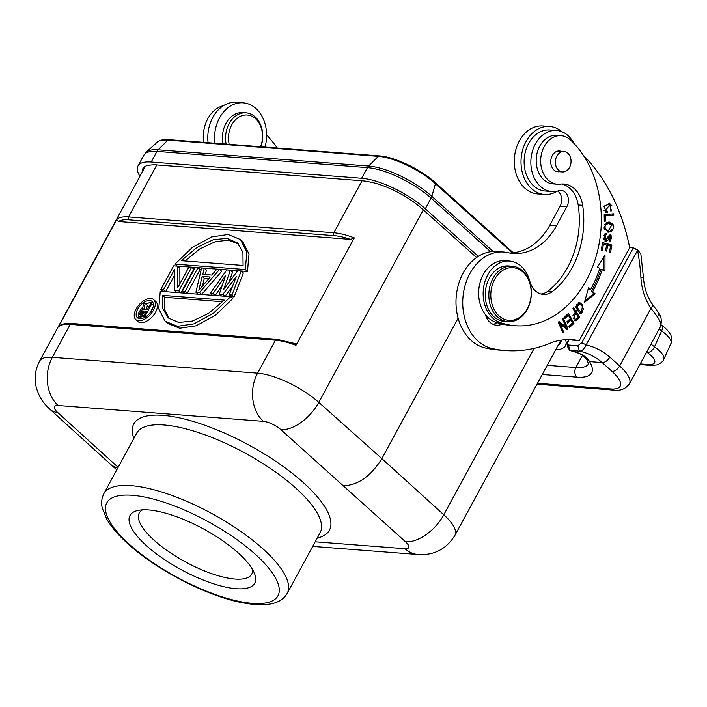 <?xml version="1.0" encoding="UTF-8"?>
<svg xmlns="http://www.w3.org/2000/svg" width="707" height="707" viewBox="0 0 707 707"><rect width="100%" height="100%" fill="white"/><g stroke="black" fill="none" stroke-linecap="round" stroke-linejoin="round"><path stroke-width="1.06" d="M139.924 176.317A50.436 16.5 28.5 0 1 137.998 165.959A50.436 16.5 28.5 0 1 151.21 162.036L361.657 178.27A50.436 16.5 28.5 0 1 425.314 208.768L478.25 256.376M565.582 339.714A50.436 16.5 28.5 0 1 565.432 345.741A50.436 16.5 28.5 0 1 555.693 349.771M558.079 345.378A44.868 14.679 -151.5 0 0 560.386 343.346A44.868 14.679 -151.5 0 0 561.146 340.173M476.553 257.507L421.717 208.494A44.868 14.679 -151.5 0 0 369.814 181.991A48.695 15.934 -151.5 0 0 362.072 180.771L156.804 164.934A48.695 15.934 -151.5 0 0 150.582 165.076A44.868 14.679 -151.5 0 0 142.752 168.876A44.868 14.679 -151.5 0 0 142.31 171.925M116.682 219.541A48.695 15.934 28.5 0 1 128.568 216.934A2.086 1.591 94.4 0 0 128.913 219.824L334.19 235.661A46.609 15.254 28.5 0 1 350.575 239.39L118.537 221.494L116.682 219.541L58.672 326.554C61.589 323.939 65.919 322.905 71.672 323.461A2.086 1.591 94.4 0 0 70.223 324.389L52.345 357.318A34.784 26.521 94.4 0 0 58.124 405.5A13.919 4.551 28.5 0 0 57.656 412.464A34.784 19.646 132.2 0 1 49.976 409.344L111.759 465.383M294.112 343.381L295.102 343.575L295.977 345.325L354.313 237.879L350.575 239.39M458.118 318.194L381.877 458.613L443.81 514.776L534.165 348.365M343.761 485.762C358.316 485.108 371.025 476.05 381.877 458.613L318.813 402.363A34.784 19.177 131.7 0 1 280.882 429.679L405.5 541.765A13.919 4.551 28.5 0 1 405.04 548.72L315.198 541.792M117.662 468.228L111.786 465.4M174.753 290.577L176.9 292.504L180.948 292.822L193.815 269.128L191.668 267.202L188.963 266.99L177.749 287.652L177.704 266.124L173.648 265.814L160.789 289.499L163.494 289.711L174.435 269.553L174.753 290.577L178.8 290.886L191.668 267.202M179.878 283.719L179.852 268.059L177.704 266.124M160.789 289.499L162.937 291.425L165.641 291.637L174.523 275.27M182.406 291.169L184.554 293.096L187.258 293.308L200.116 269.614L197.969 267.688L195.265 267.476L182.406 291.169L185.11 291.372L197.969 267.688M195.919 292.212L198.066 294.139L201.663 294.412L221.733 271.285L219.585 269.358L216.881 269.146L211.8 275.058L202.794 274.36L204.27 268.174L201.575 267.971L195.919 292.212L199.515 292.486L201.663 294.412M205.357 274.555L206.417 270.101L204.27 268.174M234.088 296.913L243.349 272.955L241.202 271.02L231.94 294.987L234.088 296.913L231.383 296.71L229.245 294.775L231.94 294.987M228.935 282.42L232.541 272.115L230.394 270.189L226.788 269.915L210.324 293.317L213.028 293.529L215.175 295.455L222.29 285.292M210.324 293.317L212.471 295.252L215.175 295.455M225.082 296.224L222.935 294.289L219.338 294.015L221.477 295.941L225.082 296.224L232.532 286.326M247.468 271.461L249.014 254.016L242.625 241.476L240.486 239.549L246.876 252.09L245.32 269.535L247.468 271.461L177.165 266.044L175.018 264.109L192.224 247.503L211.596 236.942L228.061 234.503L240.486 239.549M165.111 321.252L167.259 323.187L179.675 328.234L196.148 325.794L215.52 315.225L232.727 298.619L230.579 296.684L213.373 313.298L194.001 323.859L177.528 326.298L165.111 321.252L158.721 308.712L160.277 291.266L230.579 296.684M135.815 319.591L137.962 321.517A13.389 7.477 -48 0 0 155.558 312.229A13.389 7.477 -48 0 0 155.876 301.606L153.728 299.671A13.389 7.477 132 0 1 153.41 310.293A13.389 7.477 132 0 1 135.815 319.591A13.389 7.477 132 0 1 136.133 308.968A13.389 7.477 132 0 1 153.728 299.671M180.948 292.822L178.8 290.886M165.641 291.637L163.494 289.711M187.258 293.308L185.11 291.372M219.585 269.358L199.515 292.486M198.808 290.33L210.253 277.038L202.149 276.41L198.808 290.33M208.83 278.691L204.296 278.346L202.149 276.41M202.432 286.132L204.296 278.346M229.245 294.775L236.385 276.428L222.935 294.289M219.338 294.015L225.577 275.597L213.028 293.529M230.394 270.189L223.598 289.614L237.596 270.746L241.202 271.02M175.018 264.109L245.32 269.535M243.093 265.452L242.916 252.337L237.472 242.916L226.965 238.356L213.328 239.7L196.917 247.459L181.319 260.689L243.093 265.452M185.04 260.971L199.94 248.829L215.37 241.661L228.326 240.203L238.498 243.924M162.504 295.349L162.672 308.464L168.125 317.885L178.624 322.445L192.26 321.102L208.671 313.342L224.269 300.113L162.504 295.349L164.651 297.276L164.634 309.578L169.238 318.804M222.705 301.756L164.651 297.276M151.837 310.179A10.959 6.116 -48 0 0 152.102 301.482A10.959 6.116 -48 0 0 137.706 309.083A10.959 6.116 -48 0 0 137.45 317.779A10.959 6.116 -48 0 0 151.837 310.179M139.491 311.716A10.959 6.116 132 0 1 139.853 311.018A10.959 6.116 132 0 1 142.894 306.918M146.208 304.213A10.959 6.116 132 0 1 152.968 302.676M138.722 318.512A10.959 6.116 132 0 1 138.378 315.225M146.349 309.48L147.392 305.274L145.244 303.347L143.777 303.232L142.213 309.737L139.845 311.283L138.581 313.21L138.758 316.1L140.905 318.035L142.337 318.433M150.114 312.777L152.968 307.527M153.384 305.3L151.766 303.851L150.503 303.754L147.356 309.56L143.777 309.286L145.244 303.347M145.112 317.204L144.714 316.851L151.766 303.851M141.807 318.389L139.659 316.462L144.714 316.851M139.659 316.462L138.758 316.1M142.452 310.912L140.295 312.476L139.721 314.739L144.201 315.366L146.455 311.221L142.452 310.912L144.599 312.839L143.821 313.068L141.674 311.142M140.295 312.476L142.434 314.403L143.097 313.59L140.949 311.663M143.097 313.59L143.821 313.068M141.948 315.198L139.845 313.307M142.434 314.403L142.01 315.198M140.649 315.092L139.606 314.147M145.536 312.909L144.599 312.839M146.596 545.795A70.956 23.216 28.5 0 1 137.706 510.498A70.956 23.216 28.5 0 1 238.144 552.856A70.956 23.216 28.5 0 1 254.706 574.022A70.956 23.216 28.5 0 1 221.079 586.006A70.956 23.216 28.5 0 1 146.596 545.795M252.602 569.586A64.001 20.945 28.5 0 1 251.754 574.084A64.001 20.945 28.5 0 1 212.047 573.775A64.001 20.945 28.5 0 1 154.223 540.36A64.001 20.945 28.5 0 1 139.261 513.008A64.001 20.945 28.5 0 1 142.575 509.844M588.524 363.946L586.766 359.43L589.585 361.604C587.411 358.007 583.646 355.117 578.299 352.934A6.955 4.375 -67.9 0 1 577.442 352.731L577.442 352.731C580.774 354.746 580.553 352.766 586.845 359.563M629.637 247.512L633.331 247.803L637.794 249.969L586.165 344.875C584.521 348.851 582.276 350.937 579.44 351.123A80.006 61.005 94.4 0 1 589.444 354.401A80.006 61.005 94.4 0 1 602.231 362.576L612.032 371.396A6.955 3.88 -48 0 0 619.65 365.961L609.805 357.106C607.675 360.632 605.157 362.452 602.231 362.576L589.585 361.604A55.65 18.214 -151.5 0 1 577.009 377.158A6.955 5.303 -85.6 0 1 575.851 367.525L582.462 355.347M633.331 247.803L637.555 250.225A182.963 139.518 -85.6 0 1 640.931 277.833A53.564 40.847 94.4 0 0 650.97 308.279L619.65 365.961A41.74 13.654 28.5 0 1 629.416 383.804L660.152 327.182C662.291 321.119 661.39 315.826 657.439 311.292A6.955 5.435 144.2 0 1 657.466 316.983L650.97 308.279A6.955 3.296 -34.9 0 0 652.19 303.948C647.064 296.525 644.13 287.563 643.388 277.064L640.851 254.078L637.794 249.969M567.288 343.682L567.235 346.138L569.648 350.345L579.44 351.123L577.813 345.758L568.393 345.034L567.288 343.682L569.002 339.607M633.172 248.122L581.781 342.771L577.813 345.758M583.089 154.948A180.877 137.927 -85.6 0 1 629.663 247.68L579.201 340.633L572.467 340.111A90.434 68.959 -85.6 0 0 569.568 339.616M581.781 342.771L586.165 344.875A86.961 66.308 94.4 0 1 595.851 348.171A86.961 66.308 94.4 0 1 609.805 357.106M556.586 130.495L549.852 129.982A30.613 23.34 94.4 0 0 528.615 143.512A30.613 23.34 94.4 0 0 526.141 174.108A30.613 23.34 94.4 0 0 545.141 191.014L551.875 191.535A30.613 23.34 -85.6 0 1 540.431 186.436A30.613 23.34 -85.6 0 1 535.349 144.034A30.613 23.34 -85.6 0 1 556.586 130.495A30.613 23.34 -85.6 0 1 573.837 143.274M557.682 191.04A10.437 7.954 -85.6 0 1 560.165 206.09L549.772 225.241A62.614 47.74 -85.6 0 1 509.703 253.026M503.676 252.019L496.941 251.506A48.695 37.135 94.4 0 0 463.156 273.035A48.695 37.135 94.4 0 0 485.347 347.985A160.003 122.011 94.4 0 0 498.833 350.027L505.567 350.548A160.003 122.011 -85.6 0 1 492.081 348.507A48.695 37.135 -85.6 0 1 469.89 273.556A48.695 37.135 -85.6 0 1 503.676 252.019A48.695 37.135 -85.6 0 1 507.776 252.646A62.614 47.74 94.4 0 0 513.052 253.442A62.614 47.74 94.4 0 0 556.497 225.763L566.899 206.603A10.437 7.954 94.4 0 0 567.748 196.175A10.437 7.954 94.4 0 0 561.261 190.413A10.437 7.954 94.4 0 0 558.875 190.696A30.613 23.34 -85.6 0 1 551.875 191.535M496.915 322.622A17.392 13.265 -85.6 0 1 493.177 324.363M579.201 340.633A90.434 68.959 94.4 0 0 572.935 339.767A90.434 68.959 94.4 0 0 553.06 341.994A160.003 122.011 -85.6 0 1 505.567 350.548M604.193 214.601L604.299 221.211L605.431 221.114L605.342 215.909L613.782 215.202L613.756 213.806L604.193 214.601M563.24 318.247L562.436 318.892L566.148 327.217L559.087 321.552L558.23 322.242L562.958 332.847L563.762 332.202L560.05 323.877L567.102 329.533L567.968 328.852L563.24 318.247M604.998 255.086L597.468 267.158L599.81 268.413A117.221 89.382 -85.6 0 1 590.557 289.72L588.48 287.855L584.45 302.393L595.126 293.812L592.705 291.637A120.703 92.034 94.4 0 0 602.231 269.703L604.962 271.161L604.998 255.086M568.569 313.289L564.053 317.54L564.681 318.724L568.401 315.234L570.231 318.654L566.881 321.8L567.509 322.984L570.858 319.829L572.502 322.913L568.923 326.272L569.559 327.456L573.934 323.346L568.569 313.289M607.419 211.411L605.519 210.659L609.779 204.597L611.087 211.95L609.823 203.156L603.928 206.665L607.207 212.86L607.419 211.411L605.943 211.296L605.89 212.551M602.585 242.625L601.18 250.384L602.276 250.667L603.433 244.286L606.597 245.099L605.563 250.852L606.65 251.126L607.693 245.373L610.548 246.107L609.434 252.249L610.53 252.532L611.891 245.011L602.585 242.625M577.46 319.626L579.625 317.275L573.686 307.801L572.926 308.632L575.339 312.476L573.872 314.085L575.489 320.819L577.46 319.626L576.117 319.529L574.809 320.598M606.571 233.248L605.042 233.602L605.66 241.626L607.993 240.141L610.609 235.59L611.811 238.224L609.699 240.53L609.637 241.882L610.592 234.229L605.625 240.256L604.273 238.833C604.034 236.191 604.865 234.777 606.765 234.6L606.694 233.257M608.992 222.051L606.579 222.599L603.972 227.946L608.312 232.17L611.219 231.631C615.267 227.168 614.524 223.978 608.992 222.051L609.39 222.069M582.656 304.823L579.227 302.508L575.851 306.608L579.678 313.395L581.154 313.89L582.656 304.823L581.313 304.717L582.276 306.246M561.676 184.014A27.829 21.219 -85.6 0 1 578.176 204.942A79.308 60.475 -85.6 0 1 567.633 267.432A79.308 60.475 -85.6 0 1 548.093 291.019A20.874 15.916 -85.6 0 1 541.014 294.006M509.464 261.051L504.975 260.697A31.302 23.87 94.4 0 0 483.252 274.546A31.302 23.87 94.4 0 0 485.382 314.588A17.392 13.265 94.4 0 0 496.5 325.193A17.392 13.265 94.4 0 0 502.103 324.053A102.259 77.982 94.4 0 0 510.834 325.388L515.323 325.733A102.259 77.982 -85.6 0 1 499.937 322.472A31.302 23.87 -85.6 0 1 487.742 274.89A31.302 23.87 -85.6 0 1 509.464 261.051A31.302 23.87 -85.6 0 1 529.729 281.05A20.874 15.916 94.4 0 0 543.241 294.386A20.874 15.916 94.4 0 0 552.582 291.364A79.308 60.475 94.4 0 0 572.113 267.776A79.308 60.475 94.4 0 0 582.656 205.286A27.829 21.219 94.4 0 0 563.93 184.032A27.829 21.219 94.4 0 0 560.448 184.138A24.347 18.568 -85.6 0 1 557.399 184.227A24.347 18.568 -85.6 0 1 542.278 170.776A24.347 18.568 -85.6 0 1 544.249 146.437A24.347 18.568 -85.6 0 1 561.146 135.673A24.347 18.568 -85.6 0 1 570.549 140.004A102.259 77.982 -85.6 0 1 586.28 280.52A102.259 77.982 -85.6 0 1 515.323 325.733M561.146 135.673L556.656 135.329A24.347 18.568 94.4 0 0 539.768 146.093A24.347 18.568 94.4 0 0 537.797 170.431A24.347 18.568 94.4 0 0 552.918 183.882L557.399 184.227M613.782 215.202L604.211 215.785M612.412 213.912L612.439 215.096M605.342 215.909L604.211 215.821M605.431 221.114L604.299 221.026M567.968 328.852L566.369 328.949M565.936 327.208L566.625 328.746M560.05 323.877L558.919 323.788M563.762 332.202L562.631 332.113M566.148 327.217L564.805 327.12L558.477 322.038M603.654 257.251L603.619 270.445M592.705 291.637L591.361 291.54A120.703 92.034 -85.6 0 0 600.888 269.597L602.231 269.703M595.126 293.812L593.783 293.714L591.361 291.54M593.783 293.714L584.875 300.873M588.233 288.739L590.557 289.72M573.934 323.346L572.59 323.24L569.073 326.546M567.712 314.102L568.313 315.225M570.169 318.707L570.77 319.82M570.858 319.829L569.515 319.732L567.023 322.065M568.401 315.234L567.058 315.128L564.195 317.814M603.866 210.173L607.172 211.393M609.125 203.148L611.864 205.666M611.741 209.82L610.821 211.084M609.779 204.597L608.427 204.491L604.185 206.055M611.891 245.011L610.548 244.905L610.335 246.054M602.541 242.855L610.548 244.905M607.693 245.373L606.562 245.285M603.433 244.286L602.302 244.198M575.339 312.485L578.282 317.169L576.117 319.529M578.282 317.169L579.625 317.275M576.532 320.492L575.189 320.386M578.167 316.983L575.94 319.264C573.244 318.503 573.28 316.612 576.037 313.599L574.694 313.493L572.97 315.402M573.165 318.618L575.94 319.264M609.929 234.291L611.414 236.023M611.095 240.035L609.655 241.564M610.609 235.59L609.257 235.493L608.038 236.421M607.119 238.939L604.98 241.467M605.457 233.416L605.422 234.494L606.765 234.6M605.422 234.494L603.548 235.387M603.301 239.593L605.625 240.256M608.709 222.051L612.218 225.056M611.864 229.51L609.876 231.525L607.649 232.073M607.56 223.394L611.935 224.64L608.382 230.721L605.908 229.642C604.158 226.381 605.157 224.331 608.904 223.492L604.591 224.552M604.229 229.121L608.382 230.721M578.565 302.543L581.313 304.717M582.683 311.902L580.465 313.758M579.219 303.851L581.914 305.733L583.478 309.251L581.154 312.529L576.921 307.245L579.219 303.851L576.373 304.346M576.753 310.055L579.802 312.423L581.154 312.529M485.382 314.588A31.302 23.87 94.4 0 0 495.457 322.127A102.259 77.982 94.4 0 0 502.103 324.053M560.951 151.245A10.437 7.954 94.4 0 0 559.52 150.962A10.437 7.954 94.4 0 0 552.282 155.575A10.437 7.954 94.4 0 0 551.433 166.004A10.437 7.954 94.4 0 0 557.911 171.766A10.437 7.954 94.4 0 0 559.37 171.704M512.23 266.203L508.642 265.929A27.829 21.219 94.4 0 0 489.332 278.231A27.829 21.219 94.4 0 0 487.079 306.051A27.829 21.219 94.4 0 0 504.356 321.42L507.953 321.694A27.829 21.219 -85.6 0 1 497.542 317.054A27.829 21.219 -85.6 0 1 492.92 278.505A27.829 21.219 -85.6 0 1 512.23 266.203A27.829 21.219 -85.6 0 1 522.632 270.843A27.829 21.219 -85.6 0 1 527.254 309.392A27.829 21.219 -85.6 0 1 507.953 321.694M561.358 171.766A10.26 7.821 -85.6 0 1 555.472 160.409A10.26 7.821 -85.6 0 1 563.992 151.475A10.26 7.821 -85.6 0 1 565.052 151.66A10.26 7.821 -85.6 0 1 570.938 163.008A10.26 7.821 -85.6 0 1 562.418 171.942A10.26 7.821 -85.6 0 1 561.358 171.766M527.298 308.685A26.433 20.158 -85.6 0 1 499.071 315.967A26.433 20.158 -85.6 0 1 494.679 279.353A26.433 20.158 -85.6 0 1 522.906 272.062A26.433 20.158 -85.6 0 1 527.298 308.685M223.483 105.661A30.613 23.34 94.4 0 0 207.778 118.758A30.613 23.34 94.4 0 0 203.625 142.346M266.619 134.807A180.877 137.927 -85.6 0 1 277.303 148.028M226.125 144.078A24.347 18.568 -85.6 0 1 234.485 116.876A24.347 18.568 -85.6 0 1 246.036 112.82L242.89 112.581A24.347 18.568 94.4 0 0 231.348 116.628A24.347 18.568 94.4 0 0 222.988 143.839M246.036 112.82A24.347 18.568 -85.6 0 1 260.91 146.764M229.174 144.316A22.262 16.977 -85.6 0 1 236.668 118.705A22.262 16.977 -85.6 0 1 257.162 120.376A22.262 16.977 -85.6 0 1 260.556 146.738M214.804 143.203A34.086 25.991 -85.6 0 1 221.812 114.242A34.086 25.991 -85.6 0 1 243.19 102.833A34.086 25.991 -85.6 0 1 265.054 147.083M243.19 102.833L236.465 102.312A34.086 25.991 94.4 0 0 215.087 113.721A34.086 25.991 94.4 0 0 208.07 142.681M549.675 126.473L542.941 125.961A34.086 25.991 94.4 0 0 515.995 149.106A34.086 25.991 94.4 0 0 524.947 188.248A34.086 25.991 94.4 0 0 537.7 193.93L544.425 194.452A34.086 25.991 -85.6 0 1 531.682 188.769A34.086 25.991 -85.6 0 1 522.729 149.628A34.086 25.991 -85.6 0 1 549.675 126.473A34.086 25.991 -85.6 0 1 561.985 131.776M557.408 191.102A34.086 25.991 -85.6 0 1 544.425 194.452M490.667 251.719L431.084 198.128L425.314 208.768M512.354 252.894L435.432 183.714A45.257 14.812 -151.5 0 0 378.325 156.344L167.868 140.11A45.257 14.812 -151.5 0 0 157.069 142.301L146.208 152.226A50.1 16.394 28.5 0 1 158.165 149.804L368.612 166.039A50.1 16.394 28.5 0 1 431.836 196.325A6.955 3.88 132 0 1 431.084 198.128A50.436 16.5 -151.5 0 0 367.437 167.63L156.981 151.395L151.21 162.036M361.657 178.27L367.437 167.63A6.955 5.303 -85.6 0 1 368.612 166.039L378.325 156.344A2.086 1.591 -85.6 0 1 379.42 155.902L168.964 139.668A2.086 1.591 94.4 0 0 167.868 140.11L158.165 149.804A6.955 5.303 94.4 0 0 156.981 151.395A50.436 16.5 -151.5 0 0 143.777 155.319L137.998 165.959M379.42 155.902C394.568 156.795 420.992 169.486 435.256 182.592A2.086 1.167 132 0 1 435.432 183.714L431.836 196.325L493.141 251.462M145.35 166.322L39.592 361.1A48.695 15.934 28.5 0 1 52.345 357.318L257.622 373.155L275.5 340.217L70.223 324.389A48.695 15.934 -151.5 0 0 58.336 326.996M156.804 164.934L128.568 216.934L333.845 232.771L362.072 180.771M334.19 235.661A2.086 1.591 -85.6 0 1 333.845 232.771A48.695 15.934 28.5 0 1 354.313 237.879M295.977 345.325A48.695 15.934 -151.5 0 0 275.5 340.217A2.086 1.591 -85.6 0 1 276.95 339.298L71.672 323.461M58.124 405.5L263.402 421.337A34.784 26.521 -85.6 0 1 257.622 373.155A48.695 15.934 28.5 0 1 318.813 402.363L423.307 209.917M405.5 541.765A34.784 19.646 -47.8 0 0 443.81 514.776A48.695 15.934 28.5 0 1 454.928 535.349L560.881 340.217M312.706 546.387L418.04 554.518A34.784 26.521 -85.6 0 1 405.031 548.72M118.149 467.327L57.656 412.464M263.402 421.337A13.919 4.551 28.5 0 1 280.865 429.662M317.24 538.045A111.308 36.419 -151.5 0 0 303.992 483.208A111.308 36.419 28.5 0 0 303.338 482.616A111.308 36.419 -151.5 0 0 186.436 419.543A111.308 36.419 -151.5 0 0 133.826 438.455M118.537 221.494A46.609 15.254 28.5 0 1 128.913 219.824M320.147 532.68A104.353 34.148 -151.5 0 0 296.348 488.617A104.353 34.148 -151.5 0 0 164.059 424.987A104.353 34.148 -151.5 0 0 136.734 433.099L103.805 493.76A104.353 34.148 28.5 0 1 131.131 485.647A104.353 34.148 28.5 0 1 263.411 549.277A104.353 34.148 28.5 0 1 287.21 593.341L320.147 532.68M128.992 543.975A97.389 31.868 28.5 0 1 132.872 495.333A97.389 31.868 28.5 0 1 255.748 554.677A97.389 31.868 28.5 0 1 251.869 603.318A97.389 31.868 28.5 0 1 128.992 543.975M659.145 329.047L661.664 330.903A6.955 4.065 -53.7 0 0 661.292 324.946L661.098 324.805M547.253 365.316L575.851 367.525A48.695 15.934 -151.5 0 0 588.524 363.875M577.009 377.158L542.278 374.48M612.032 371.396A34.784 11.383 28.5 0 1 611.051 388.965L537.497 383.291M536.993 384.21L613.658 390.123A6.955 5.303 -85.6 0 1 611.051 388.965M646.658 352.033L647.259 352.475A27.829 7.715 24.3 0 1 647.515 364.467L640.215 363.902M647.276 352.484A6.955 4.065 -53.7 0 0 654.505 346.739L650.953 344.123M661.664 330.903L654.505 346.739A34.784 9.651 24.3 0 1 663.776 359.324L670.925 343.487A34.784 9.651 -155.7 0 0 661.664 330.903M639.862 364.547L649.733 365.307A6.955 5.303 -85.6 0 1 647.515 364.467M660.152 327.182A41.74 13.654 -151.5 0 0 657.466 316.983M568.393 345.034L570.01 350.398A80.006 61.005 -85.6 0 1 578.299 352.934M640.931 277.833A6.955 0.813 -3.5 0 0 643.388 277.064M485.347 347.985L492.081 348.507M549.772 225.241L556.497 225.763M566.899 206.603L560.165 206.09M604.176 210.553L605.519 210.659M608.868 237.897L607.552 237.791M607.993 240.141L606.65 240.035M604.273 238.833L603.098 238.745M611.219 231.631L609.876 231.525M605.908 229.642L604.556 229.545M579.369 302.914L580.721 303.02M576.921 307.245L575.869 307.165M578.176 204.942L582.656 205.286M552.582 291.364L548.093 291.019M499.937 322.472L495.457 322.127M568.764 339.607L565.432 345.741M146.208 152.226L143.777 155.319M157.069 142.301C159.649 140.092 163.617 139.208 168.964 139.668M435.256 182.592L513.309 252.797M418.04 554.518C433.983 555.543 446.276 549.153 454.928 535.349M39.592 361.1C35.067 369.788 34.033 378.846 36.499 388.276C40.741 401.081 45.328 404.687 49.976 409.344M295.102 343.575L276.95 339.298M111.883 465.489L116.779 469.855M103.805 493.76C100.261 501.449 102.02 506.795 102.223 507.971L106.695 519.018C111.22 526.803 118.14 534.916 127.454 543.356C156.318 569.966 207.487 596.399 242.89 602.841C272.292 608.214 282.694 601.18 287.21 593.341M661.292 324.946C665.711 328.136 668.778 331.362 670.483 334.641C671.182 334.446 672.472 342.294 670.925 343.487M649.733 365.307C655.645 365.183 658.562 364.839 658.473 364.291C661.646 362.541 663.405 360.888 663.776 359.324M613.658 390.123C620.481 391.042 625.739 388.938 629.416 383.804M569.648 350.345L577.442 352.731M657.439 311.292L652.19 303.948M563.992 151.475L558.062 151.024M562.418 171.942L556.489 171.483"/></g></svg>
